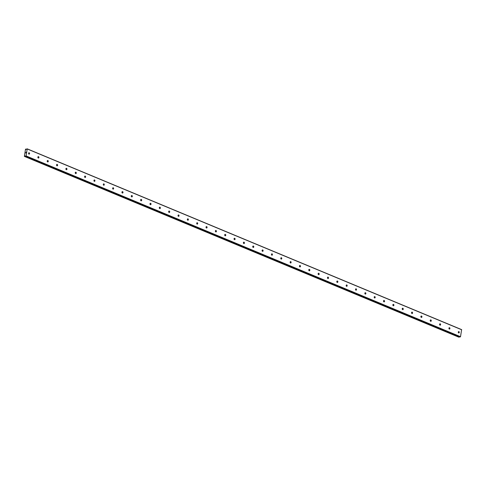 <?xml version="1.0" encoding="UTF-8"?>
<svg xmlns="http://www.w3.org/2000/svg" width="486" height="486" viewBox="0 0 486 486"><rect width="100%" height="100%" fill="white"/><g stroke="black" fill="none" stroke-linecap="round" stroke-linejoin="round"><path stroke-width="0.73" d="M25.928 149.232L25.934 149.542L25.831 149.056L25.497 149.226L24.385 156.395L24.95 155.806L25.059 156.292L459.458 337.053L460.528 336.713L461.603 329.605L27.21 148.844L26.135 155.951L25.072 156.292L459.458 337.053M458.663 332.953A0.723 0.535 -98.7 0 1 458.893 331.586A0.723 0.535 -98.7 0 1 458.663 332.953M449.319 329.065A0.723 0.535 -98.7 0 1 449.55 327.698A0.723 0.535 -98.7 0 1 449.319 329.065M439.976 325.177A0.723 0.535 -98.7 0 1 440.213 323.81A0.723 0.535 -98.7 0 1 439.976 325.177M430.639 321.295A0.723 0.535 -98.7 0 1 430.869 319.922A0.723 0.535 -98.7 0 1 430.639 321.295M421.295 317.407A0.723 0.535 -98.7 0 1 421.526 316.034A0.723 0.535 -98.7 0 1 421.295 317.407M411.952 313.519A0.723 0.535 -98.7 0 1 412.183 312.146A0.723 0.535 -98.7 0 1 411.952 313.519M402.608 309.631A0.723 0.535 -98.7 0 1 402.845 308.258A0.723 0.535 -98.7 0 1 402.608 309.631M393.271 305.743A0.723 0.535 -98.7 0 1 393.502 304.37A0.723 0.535 -98.7 0 1 393.271 305.743M383.928 301.855A0.723 0.535 -98.7 0 1 384.159 300.482A0.723 0.535 -98.7 0 1 383.928 301.855M374.585 297.967A0.723 0.535 -98.7 0 1 374.815 296.6A0.723 0.535 -98.7 0 1 374.585 297.967M365.241 294.079A0.723 0.535 -98.7 0 1 365.478 292.712A0.723 0.535 -98.7 0 1 365.241 294.079M355.904 290.191A0.723 0.535 -98.7 0 1 356.135 288.824A0.723 0.535 -98.7 0 1 355.904 290.191M346.561 286.303A0.723 0.535 -98.7 0 1 346.791 284.936A0.723 0.535 -98.7 0 1 346.561 286.303M337.217 282.421A0.723 0.535 -98.7 0 1 337.448 281.048A0.723 0.535 -98.7 0 1 337.217 282.421M327.88 278.533A0.723 0.535 -98.7 0 1 328.111 277.16A0.723 0.535 -98.7 0 1 327.88 278.533M318.537 274.645A0.723 0.535 -98.7 0 1 318.767 273.272A0.723 0.535 -98.7 0 1 318.537 274.645M309.193 270.757A0.723 0.535 -98.7 0 1 309.424 269.384A0.723 0.535 -98.7 0 1 309.193 270.757M299.85 266.869A0.723 0.535 -98.7 0 1 300.081 265.496A0.723 0.535 -98.7 0 1 299.85 266.869M290.513 262.981A0.723 0.535 -98.7 0 1 290.743 261.614A0.723 0.535 -98.7 0 1 290.513 262.981M281.169 259.093A0.723 0.535 -98.7 0 1 281.4 257.726A0.723 0.535 -98.7 0 1 281.169 259.093M271.826 255.205A0.723 0.535 -98.7 0 1 272.057 253.838A0.723 0.535 -98.7 0 1 271.826 255.205M262.483 251.317A0.723 0.535 -98.7 0 1 262.719 249.95A0.723 0.535 -98.7 0 1 262.483 251.317M253.145 247.435A0.723 0.535 -98.7 0 1 253.376 246.062A0.723 0.535 -98.7 0 1 253.145 247.435M243.802 243.547A0.723 0.535 -98.7 0 1 244.033 242.174A0.723 0.535 -98.7 0 1 243.802 243.547M234.459 239.659A0.723 0.535 -98.7 0 1 234.689 238.286A0.723 0.535 -98.7 0 1 234.459 239.659M225.115 235.771A0.723 0.535 -98.7 0 1 225.352 234.398A0.723 0.535 -98.7 0 1 225.115 235.771M215.778 231.883A0.723 0.535 -98.7 0 1 216.009 230.51A0.723 0.535 -98.7 0 1 215.778 231.883M206.435 227.995A0.723 0.535 -98.7 0 1 206.665 226.622A0.723 0.535 -98.7 0 1 206.435 227.995M197.091 224.107A0.723 0.535 -98.7 0 1 197.322 222.74A0.723 0.535 -98.7 0 1 197.091 224.107M187.754 220.219A0.723 0.535 -98.7 0 1 187.985 218.852A0.723 0.535 -98.7 0 1 187.754 220.219M178.411 216.331A0.723 0.535 -98.7 0 1 178.641 214.964A0.723 0.535 -98.7 0 1 178.411 216.331M169.067 212.449A0.723 0.535 -98.7 0 1 169.298 211.076A0.723 0.535 -98.7 0 1 169.067 212.449M159.724 208.561A0.723 0.535 -98.7 0 1 159.955 207.188A0.723 0.535 -98.7 0 1 159.724 208.561M150.387 204.673A0.723 0.535 -98.7 0 1 150.617 203.3A0.723 0.535 -98.7 0 1 150.387 204.673M141.043 200.785A0.723 0.535 -98.7 0 1 141.274 199.412A0.723 0.535 -98.7 0 1 141.043 200.785M131.7 196.897A0.723 0.535 -98.7 0 1 131.931 195.524A0.723 0.535 -98.7 0 1 131.7 196.897M122.357 193.009A0.723 0.535 -98.7 0 1 122.594 191.636A0.723 0.535 -98.7 0 1 122.357 193.009M113.019 189.121A0.723 0.535 -98.7 0 1 113.25 187.754A0.723 0.535 -98.7 0 1 113.019 189.121M103.676 185.233A0.723 0.535 -98.7 0 1 103.907 183.866A0.723 0.535 -98.7 0 1 103.676 185.233M94.333 181.345A0.723 0.535 -98.7 0 1 94.563 179.978A0.723 0.535 -98.7 0 1 94.333 181.345M84.989 177.457A0.723 0.535 -98.7 0 1 85.226 176.09A0.723 0.535 -98.7 0 1 84.989 177.457M75.652 173.575A0.723 0.535 -98.7 0 1 75.883 172.202A0.723 0.535 -98.7 0 1 75.652 173.575M66.309 169.687A0.723 0.535 -98.7 0 1 66.539 168.314A0.723 0.535 -98.7 0 1 66.309 169.687M56.965 165.799A0.723 0.535 -98.7 0 1 57.196 164.426A0.723 0.535 -98.7 0 1 56.965 165.799M47.622 161.911A0.723 0.535 -98.7 0 1 47.859 160.538A0.723 0.535 -98.7 0 1 47.622 161.911M38.285 158.023A0.723 0.535 -98.7 0 1 38.516 156.65A0.723 0.535 -98.7 0 1 38.285 158.023M28.941 154.135A0.723 0.535 -98.7 0 1 29.172 152.768A0.723 0.535 -98.7 0 1 28.941 154.135M25.977 152.677L25.57 153.023M26.062 152.154L26.001 152.501M26.11 149.33L27.21 148.844M24.385 156.395L458.778 337.156L459.142 336.926M28.565 153.102A0.723 0.535 -98.7 0 1 28.692 153.928M37.908 156.99A0.723 0.535 -98.7 0 1 38.036 157.816M47.251 160.878A0.723 0.535 -98.7 0 1 47.373 161.704M56.589 164.76A0.723 0.535 -98.7 0 1 56.716 165.592M65.932 168.648A0.723 0.535 -98.7 0 1 66.06 169.48M75.275 172.536A0.723 0.535 -98.7 0 1 75.397 173.368M84.613 176.424A0.723 0.535 -98.7 0 1 84.74 177.256M93.956 180.312A0.723 0.535 -98.7 0 1 94.084 181.144M103.299 184.2A0.723 0.535 -98.7 0 1 103.427 185.026M112.643 188.088A0.723 0.535 -98.7 0 1 112.764 188.914M121.98 191.976A0.723 0.535 -98.7 0 1 122.108 192.802M131.323 195.864A0.723 0.535 -98.7 0 1 131.451 196.69M140.667 199.752A0.723 0.535 -98.7 0 1 140.794 200.578M150.01 203.634A0.723 0.535 -98.7 0 1 150.131 204.466M159.347 207.522A0.723 0.535 -98.7 0 1 159.475 208.354M168.691 211.41A0.723 0.535 -98.7 0 1 168.818 212.242M178.034 215.298A0.723 0.535 -98.7 0 1 178.162 216.13M187.377 219.186A0.723 0.535 -98.7 0 1 187.499 220.018M196.715 223.074A0.723 0.535 -98.7 0 1 196.842 223.9M206.058 226.962A0.723 0.535 -98.7 0 1 206.185 227.788M215.401 230.85A0.723 0.535 -98.7 0 1 215.529 231.676M224.739 234.738A0.723 0.535 -98.7 0 1 224.866 235.564M234.082 238.62A0.723 0.535 -98.7 0 1 234.209 239.452M243.425 242.508A0.723 0.535 -98.7 0 1 243.553 243.34M252.769 246.396A0.723 0.535 -98.7 0 1 252.89 247.228M262.106 250.284A0.723 0.535 -98.7 0 1 262.233 251.116M271.449 254.172A0.723 0.535 -98.7 0 1 271.577 255.004M280.793 258.06A0.723 0.535 -98.7 0 1 280.92 258.886M290.136 261.948A0.723 0.535 -98.7 0 1 290.257 262.774M299.473 265.836A0.723 0.535 -98.7 0 1 299.601 266.662M308.817 269.724A0.723 0.535 -98.7 0 1 308.944 270.55M318.16 273.606A0.723 0.535 -98.7 0 1 318.287 274.438M327.503 277.494A0.723 0.535 -98.7 0 1 327.625 278.326M336.841 281.382A0.723 0.535 -98.7 0 1 336.968 282.214M346.184 285.27A0.723 0.535 -98.7 0 1 346.311 286.102M355.527 289.158A0.723 0.535 -98.7 0 1 355.655 289.99M364.871 293.046A0.723 0.535 -98.7 0 1 364.992 293.872M374.208 296.934A0.723 0.535 -98.7 0 1 374.335 297.76M383.551 300.822A0.723 0.535 -98.7 0 1 383.679 301.648M392.895 304.71A0.723 0.535 -98.7 0 1 393.016 305.536M402.232 308.598A0.723 0.535 -98.7 0 1 402.359 309.424M411.575 312.48A0.723 0.535 -98.7 0 1 411.703 313.312M420.919 316.368A0.723 0.535 -98.7 0 1 421.046 317.2M430.262 320.256A0.723 0.535 -98.7 0 1 430.383 321.088M439.599 324.144A0.723 0.535 -98.7 0 1 439.727 324.976M448.943 328.032A0.723 0.535 -98.7 0 1 449.07 328.864M458.286 331.92A0.723 0.535 -98.7 0 1 458.413 332.746M27.307 149.008L461.7 329.769M26.135 155.951L460.528 336.713M25.977 156.152L460.363 336.913M24.579 156.364L458.972 337.126M24.616 156.334L459.009 337.096M24.731 156.188L459.124 336.95M25.831 149.056L26.135 149.184"/></g></svg>
